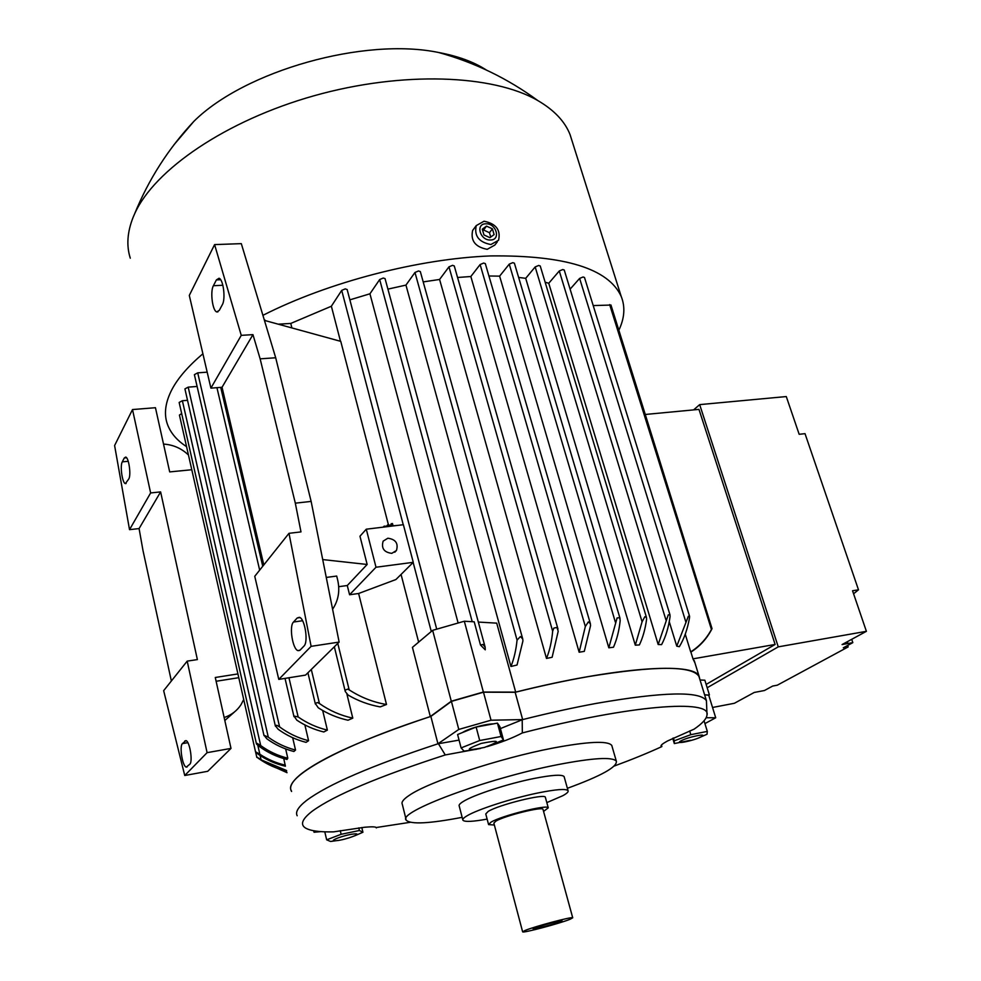 <?xml version="1.0" encoding="UTF-8"?>
<svg xmlns="http://www.w3.org/2000/svg" width="981" height="981" viewBox="0 0 981 981"><rect width="100%" height="100%" fill="white"/><g stroke="black" fill="none" stroke-linecap="round" stroke-linejoin="round"><path stroke-width="1.47" d="M478.336 622.064L496.717 623.143L515.687 692.12L483.363 692.034L451.285 701.219L430.316 716.559C364.625 738.485 321.265 757.835 300.26 774.634C292.154 781.416 289.15 786.848 291.259 790.907L291.578 791.471M430.316 716.559L412.437 647.362L432.646 630.342L464.32 621.231L474.215 621.819L480.494 645.032L485.252 649.827L485.141 647.153L385.092 278.739M418.642 642.138L401.057 574.437M349.579 594.756L358.617 593.493L395.932 579.526L413.271 562.321L376.005 567.239L366.281 529.188L359.966 536.215L367.152 564.467L347.274 585.522L349.579 594.756L376.005 567.239M358.617 593.493L386.502 704.493L380.187 706.896C368.758 704.848 358.065 700.9 348.108 695.063L345.287 691.568L345.202 690.134L347.642 689.116L349.175 689.864C360.824 697.405 373.27 702.286 386.502 704.493M346.918 694.156L352.78 718.129L348.034 720.226C337.489 717.945 327.556 713.8 318.261 707.792L315.318 703.5L317.415 702.506L319.45 703.549C329.628 710.698 340.738 715.554 352.78 718.129M322.675 710.502L327.372 730.109L323.816 731.973C314.178 729.643 305.177 725.719 296.814 720.164L294.03 716.069L298.15 716.939C307.041 723.181 316.789 727.571 327.372 730.109M304.87 724.922L308.586 740.704L306.035 742.347C295.821 739.735 286.526 735.37 278.138 729.251L275.514 725.891L276.752 725.266L279.585 726.872C288.255 733.371 297.917 737.982 308.586 740.704M292.669 737.724L295.539 750.06L293.895 751.495C283.926 748.932 274.864 744.653 266.709 738.681L264.085 735.309L268.291 737.197C276.47 743.193 285.557 747.473 295.539 750.06M347.642 689.116L345.202 690.134M338.703 586.687L347.274 585.522M367.152 564.467L322.712 559.575M326.268 577.441L336.691 576.055L337.623 579.82C340.015 590.072 338.617 599.44 333.43 607.938L332.596 609.201M275.698 357.771L241.314 243.644L214.594 244.6L241.252 335.355L252.951 334.631L260.137 358.838L295.318 503.167L300.983 531.898L288.99 533.321L311.112 646.344L339.132 642.077L311.136 501.414L275.698 357.771L260.137 358.838M311.112 646.344L278.776 679.392L305.557 675.1L339.132 642.077M264.159 319.475L265.63 320.726M295.318 503.167L311.136 501.414M303.914 646.148L300.161 650.035L298.101 650.648C292.669 649.667 288.904 626.209 293.491 622.04L297.194 617.993L299.364 617.307C304.858 618.251 308.647 642.175 303.914 646.148M222.319 304.723L219.278 310.388L216.764 311.921C212.509 310.989 210.008 291.48 213.404 285.704L216.396 279.916L219.021 278.261C223.325 279.18 225.814 299.07 222.319 304.723M263.815 564.933L222.037 387.287L210.903 388.133L189.296 295.428L214.594 244.6M210.903 388.133L241.252 335.355M222.037 387.287L252.951 334.631M288.99 533.321L254.753 576.301L278.776 679.392M391.787 553.358C384 552.328 381.119 548.256 383.142 541.144L387.863 538.226C395.674 539.305 398.531 543.4 396.434 550.513L391.787 553.358M413.271 562.321L403.387 524.712L366.281 529.188M385.876 526.822L387.618 524.933L388.035 526.564M387.618 524.933L388.844 524.786L389.273 526.417M393.099 525.951L392.449 523.486L389.138 525.89M397.93 525.362L393.062 525.804M391.223 523.633L391.873 526.098M383.179 527.14L384.012 526.245L384.209 527.018M384.012 526.245L385.239 526.098L385.435 526.871M388.439 524.835L340.763 341.363L264.441 320.395M451.285 701.219L432.646 630.342M483.363 692.034L464.32 621.231M480.494 645.032L483.008 644.443L485.141 647.153M483.008 644.443L480.727 645.044M699.845 679.33L699.085 676.277C693.886 661.93 616.485 666.835 515.687 692.12M708.76 695.247L704.603 694.769M291.443 790.87C282.675 778.166 338.629 746.222 430.867 716.424L451.419 701.39L483.486 692.206L515.16 692.292C541.242 685.817 565.779 680.556 588.772 676.534C655.296 665.67 692.01 665.608 698.913 676.338L699.649 678.705M704.64 694.916L708.687 695.014L715.713 717.761L704.922 723.598M500.408 728.589L522.665 719.588C548.845 713.015 573.468 707.595 596.522 703.352C663.181 691.813 699.821 690.931 706.43 700.704L706.994 714.413M661.501 744.984L661.856 746.59C648.049 752.942 632.181 759.429 614.265 766.038M410.254 822.299L376.238 827.523M480.567 748.442L445.264 754.941C378.445 776.596 334.178 795.284 312.473 811.017C302.271 818.828 299.916 824.481 305.422 827.964C310.217 830.87 319.598 832.17 333.589 831.863L364.773 827.228C371.75 826.615 375.588 826.725 376.275 827.572L376.336 827.915M661.856 746.59L661.084 746.222C660.532 745.376 662.665 743.635 667.485 740.986L694.143 729.128C702.212 723.61 706.492 718.938 706.982 715.1C711.666 699.122 631.543 704.775 522.333 732.93C512.634 738.031 500.85 742.605 486.993 746.664M405.999 819.135L402.296 804.285C401.155 802.237 403.387 799.307 409.016 795.517C428.023 782.016 499.758 758.166 552.916 748.074C588.269 741.477 607.889 740.594 611.764 745.413L612.083 746.492M297.182 815.751C295.158 812.035 298.249 806.971 306.464 800.521C327.838 784.493 371.664 765.585 437.943 743.794L459.059 740.115M445.264 754.941L438.372 743.659M462.149 817.332C429.396 823.611 410.769 824.567 406.269 820.226C396.398 812.305 487.067 778.338 557.539 764.69C592.953 757.872 612.549 756.707 616.338 761.182C617.368 766.946 601.059 775.983 567.386 788.295M462.774 819.724L459.218 806.051C458.642 805.021 459.966 803.513 463.179 801.538C473.529 794.929 508.06 783.647 534.032 778.473C552.009 774.953 562.027 774.316 564.1 776.572L564.247 777.087M487.128 819.098C472.768 821.71 464.7 822.09 462.909 820.226C462.333 819.27 463.67 817.823 466.919 815.885C477.342 809.484 511.996 798.264 537.993 792.955C556.019 789.325 566.037 788.565 568.048 790.674C568.649 791.777 566.92 793.445 562.849 795.677L546.822 802.617M488.513 824.334L485.767 813.948L488.182 811.41C498.802 804.751 544.884 793.335 545.338 797.21L545.411 797.479M494.363 825.021L488.587 824.604L491.027 822.139C501.708 815.64 547.864 804.138 548.256 807.829L543.572 811.422M522.615 931.754L493.86 823.133L495.895 821.097C504.749 815.738 542.64 806.296 542.996 809.325L543.057 809.546M570.169 919.234C560.249 923.342 522.91 933.274 522.652 931.864L524.921 930.528C534.326 926.518 572.794 916.279 572.72 917.787L570.169 919.234M534.559 928.124C539.746 925.929 560.47 920.337 562.003 920.718L560.74 921.588C554.719 924.09 531.628 930.16 533.223 928.811L534.559 928.124M522.211 719.698L522.333 732.93M320.934 831.618L314.043 832.244L315.637 831.066M335.625 840.766L330.56 841.465L326.661 839.822L341.13 834.304L359.402 830.502L362.933 832.244L354.656 835.849M336.422 840.668C345.864 839.846 364.282 832.881 354.055 833.96C344.539 834.757 325.962 841.833 336.422 840.668M361.805 827.523L362.933 832.244M358.764 827.878L359.402 830.502M340.272 830.662L341.13 834.304M324.785 831.814L326.661 839.822M706.136 717.749L715.713 717.761M704.051 720.765L707.313 731.397L707.031 734.242L700.422 737.148M690.612 740.275L674.315 743.561L674.229 740.814L690.82 734.683L707.313 731.397M701.108 736.805C709.263 732.66 688.11 736.89 681.047 740.827C673.174 744.91 694.058 740.692 701.108 736.805M689.668 730.919L690.82 734.683M673.383 738.006L674.229 740.814M672.733 738.325L674.315 743.561M462.431 732.574C465.227 730.722 469.924 728.834 476.521 726.896C483.523 724.959 489.078 723.953 493.185 723.917M430.867 716.424L437.943 743.794L458.789 729.435L491.027 720.213L522.665 719.588L515.16 692.292M503.461 739.87L499.893 726.663L497.441 723.132L476.128 727.056L457.6 734.511L461.107 747.914L479.709 740.532L501.058 736.51L503.461 739.87L490.169 745.572M476.128 727.056L479.709 740.532M476.668 749.263L464.05 751.127L461.107 747.914M481.193 743.426C464.307 749.913 465.399 751.25 484.455 747.424C501.389 740.974 500.298 739.637 481.193 743.426M497.441 723.132L501.058 736.51M483.486 692.206L491.027 720.213M451.419 701.39L458.789 729.435M313.699 830.76L314.043 832.244M709.386 694.879L704.848 680.201L700.042 680.005M775.125 644.456L692.978 658.852L690.906 652.107C700.029 646.258 707.068 638.447 712.034 628.649L645.277 414.473L698.975 409.384L775.125 644.456L706.148 684.419M695.002 663.046L692.978 658.852M276.752 725.266L275.428 726.185M317.415 702.506L315.318 703.5M707.178 687.755L778.252 646.859L699.674 404.626L693.592 409.899M847.363 641.697L847.952 643.524L842.078 644.566L866.395 631.323L852.55 590.758L858.485 589.802L805.021 433.663L799.159 434.289L786.284 396.557L699.674 404.626M858.485 589.802L853.58 593.787M851.704 639.33L852.82 642.641L847.952 643.524M852.82 642.641L843.329 647.791L848.16 646.92L777.32 685.179L772.672 686.062L764.457 690.514L754.254 692.451L734.377 703.279L712.537 707.473M847.658 645.437L848.16 646.92M866.395 631.323L778.252 646.859M690.906 652.107L690.698 651.899C699.539 646.258 706.455 638.778 711.446 629.446L711.985 628.465M171.368 680.998L143.005 550.599L139.081 528.575L129.529 529.654L150.633 492.94L132.509 409.555L155.452 407.716L169.688 471.91L191.786 469.74M163.52 444.099C173.134 444.687 181.448 448.329 188.462 455.012M184.747 775.505L207.089 752.66L187.199 661.12L163.655 690.673L184.747 775.505L207.727 771.299L231.001 748.405L215.28 677.491L237.929 673.922M224.821 720.508L234.496 711.948M243.705 699.514L241.007 704.714C236.936 710.857 231.32 715.124 224.159 717.54M132.509 409.555L114.605 445.533L129.529 529.654M189.787 764.236L186.28 767.105C182.564 766.639 179.216 746.369 182.392 743.623L185.924 740.594C189.664 741.023 193.049 761.624 189.787 764.236M128.781 478.961L125.372 483.608C122.294 483.118 119.841 465.877 122.282 461.855L124.293 457.968L125.703 457.072C128.818 457.526 131.282 475.049 128.781 478.961M216.114 681.268L238.775 677.687M207.089 752.66L231.001 748.405M139.081 528.575L160.614 491.898L197.377 659.588L187.199 661.12M150.633 492.94L160.614 491.898M267.126 763.758L287.053 772.685M593.211 305.569L610.967 305.054M690.698 651.899L685.253 634.217M689.594 616.473L688.331 616.289L689.594 616.362L689.52 617.772C687.485 629.287 684.088 638.925 679.343 646.687L676.755 646.148L669.263 621.696M669.998 614.879L668.257 614.842L669.986 614.854L670.06 616.706C668.527 627.546 665.694 636.853 661.599 644.615L658.177 644.517L548.747 283.251L559.28 270.977L562.8 269.53L564.259 270.082M545.142 282.221L548.747 283.251M635.296 645.179L642.077 621.807L644.811 616.742L646.454 617.417L646.577 619.391C645.253 629.14 642.849 637.65 639.379 644.934L635.296 645.179L525.706 278.322L535.172 266.93L538.728 265.446L540.249 266.035M518.63 277.439L525.706 278.322M619.685 617.662L617.086 617.956L619.685 617.662L620.2 620.483C619.109 630.636 616.865 639.551 613.468 647.239L608.821 647.803L499.623 276.139L509.249 264.134L512.83 262.638L514.412 263.251M488.93 275.992L499.623 276.139M579.146 652.23L585.338 626.528L588.318 621.929L590.341 623.548L590.537 625.706L584.296 651.372L579.146 652.23L470.843 276.519L480.114 264.551L483.707 263.043L485.337 263.681M457.563 277.476L470.843 276.519M556.963 627.46L553.848 628.073L556.963 627.46L558.201 631.261L552.119 657.282L546.478 658.435L439.586 279.462L448.967 266.844L452.584 265.324L454.277 265.998M423.203 281.903L439.586 279.462M510.929 666.491C513.97 659.024 516.018 650.231 517.061 640.127L520.384 636.559L522.726 638.938L522.922 640.949L517.048 665.008L510.929 666.491L405.95 285.103L414.975 272.473L418.568 270.94L420.334 271.639M387.912 289.125L405.95 285.103M546.478 658.435C549.654 650.648 551.714 641.574 552.659 631.224L553.848 628.073M608.821 647.803L617.086 617.956M658.177 644.517L668.257 614.842M676.755 646.148L688.331 616.289M570.108 289.15L579.624 278.408L583.094 276.985L584.504 277.513M458.127 623.021L369.935 293.797L379.672 279.548L383.264 278.028L385.067 278.629M349.861 299.855L369.935 293.797M340.481 341.278L331.37 306.231L341.707 290.388L345.263 288.868L347.164 289.591M278.224 324.184L290.768 323.436L331.37 306.231M290.768 323.436L291.897 327.936M275.391 726.099L194.385 374.656L197.721 372.841L207.187 372.167M264.012 735.627L184.919 388.893L188.193 387.139L197.107 386.465M285.655 748.944L287.801 758.215L287.016 759.453C276.691 756.866 267.347 752.439 258.984 746.185L256.495 744.015L257.194 743.426L260.701 745.572C268.843 751.495 277.868 755.713 287.801 758.215M283.767 758.595L285.397 766.21C275.44 763.917 266.305 759.87 258.003 754.082L255.673 751.838L259.842 754.242C267.715 759.417 276.188 763.059 285.287 765.168M257.047 757.16L261.069 759.809L286.55 770.49M286.685 771.103C276.556 768.699 267.347 764.591 259.058 758.779L257.463 757.614M257.194 743.426L256.764 744.15M256.482 743.966L179.155 402.443L182.38 400.726L187.518 400.322M255.551 751.9L179.437 415.073L181.669 413.553M186.574 446.662C176.862 440.395 170.436 432.829 167.31 423.939C163.778 413.724 165.335 402.247 171.957 389.469C178.027 377.992 188.34 366.085 202.895 353.773M262.92 315.33C328.181 282.123 418.838 258.592 490.807 255.918C564.958 255.134 608.416 268.61 621.181 296.36C625.388 306.845 624.603 318.126 618.852 330.192M130.289 258.175C126.316 245.753 127.26 232.141 133.109 217.341L134.605 213.883C154.201 169.872 225.875 120.504 314.239 95.709C402.578 70.84 493.21 74.581 537.796 100.553C554.106 110.056 564.86 121.399 570.047 134.569L572.34 141.816M173.772 145.004L193.907 121.313C244.907 70.657 364.454 37.057 438.679 52.508C458.09 56.15 473.958 61.975 486.294 69.994M473.86 228.806L472.634 230.461C470.439 240.75 475.295 247.04 487.214 249.321L494.853 245.054L497.244 241.964M484.038 221.228L476.239 225.605C474.044 235.918 478.924 242.233 490.892 244.539L498.556 240.271C500.886 229.959 496.043 223.619 484.038 221.228M490.574 239.989C501.205 239.965 496.19 223.067 485.816 223.803C475.16 223.729 480.126 240.762 490.574 239.989M492.401 228.831L494.105 234.594L489.899 237.66L483.976 234.95L482.272 229.174L486.502 226.121L492.401 228.831L489.458 232.705L483.584 230.008L482.713 230.633M486.502 226.121L483.584 230.008M490.745 237.046L489.458 232.705M349.175 689.864L337.783 643.401M293.491 622.04L302.565 620.728M297.194 617.993L299.99 617.589M213.404 285.704L222.859 285.263M216.396 279.916L220.639 279.72M182.392 743.623L187.862 742.666M184.808 740.962L186.218 740.716M122.282 461.855L128.241 461.303M124.293 457.968L126.586 457.759M711.446 629.446L609.655 304.601M685.78 621.795L579.624 278.408M665.952 619.98L559.28 270.977M642.077 621.807L535.172 266.93M615.357 622.15L509.249 264.134M585.338 626.528L480.114 264.551M552.659 631.224L448.967 266.844M517.061 640.127L414.975 272.473M472.217 621.696L379.672 279.548M431.284 631.494L413.148 562.432M403.24 524.725L341.707 290.388M319.45 703.549L311.296 669.447M298.15 716.939L288.954 677.761M262.749 566.27L220.725 387.385M279.585 726.872L197.721 372.841M268.291 737.197L188.193 387.139M259.842 754.242L257.807 745.229M261.069 759.809L260.1 755.505M260.701 745.572L182.38 400.726M298.101 650.648L299.732 650.403M216.764 311.921L217.954 311.86M396.434 550.513L394.791 552.217M706.43 700.704L698.913 676.338M616.338 761.182L611.764 745.413M564.1 776.572L568.048 790.674M572.72 917.787L542.996 809.325M548.256 807.829L545.338 797.21M186.28 767.105L187.126 766.958M125.372 483.608L126.071 483.535M645.277 414.473L610.942 304.993M699.085 676.277L694.229 660.544M689.594 616.362L584.48 277.427M669.986 614.854L564.234 269.996M646.454 617.417L540.224 265.949M620.017 618.324L514.387 263.166M590.341 623.548L485.313 263.582M557.993 629.091L454.252 265.9M522.726 638.938L420.309 271.529M436.717 629.177L347.139 289.493M345.214 691.274L334.337 646.786M315.367 704.027L307.911 672.782M293.993 716.694L285.017 678.386M259.671 570.145L216.936 387.667M256.826 757.418L255.624 752.059M193.907 121.313C168.425 148.487 148.658 179.339 134.605 213.883M438.679 52.508C474.571 62.428 507.606 78.443 537.796 100.553M621.181 296.36L570.047 134.569M472.634 230.461L476.239 225.605"/></g></svg>
